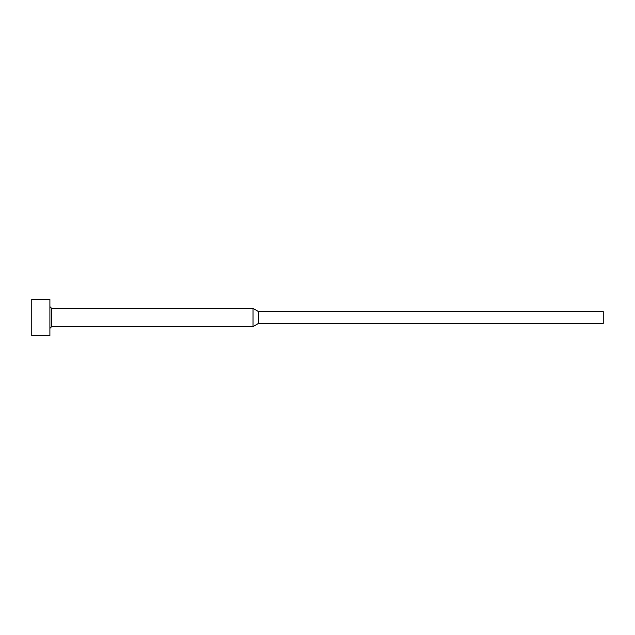 <?xml version="1.0" encoding="UTF-8"?>
<svg xmlns="http://www.w3.org/2000/svg" width="635" height="635" viewBox="0 0 635 635"><rect width="100%" height="100%" fill="white"/><g stroke="black" fill="none" stroke-linecap="round" stroke-linejoin="round"><path stroke-width="0.95" d="M258.532 311.602L253.04 308.427L253.04 326.573L258.532 323.398L603.25 323.398L603.25 311.602L258.532 311.602L258.532 323.398M49.895 317.5L49.895 335.645L31.75 335.645L31.75 299.355L49.895 299.355L49.895 317.5M253.04 308.427L51.705 308.427L51.705 326.573L253.04 326.573M51.705 326.573L49.895 328.382M51.705 308.427L49.895 306.618"/></g></svg>
